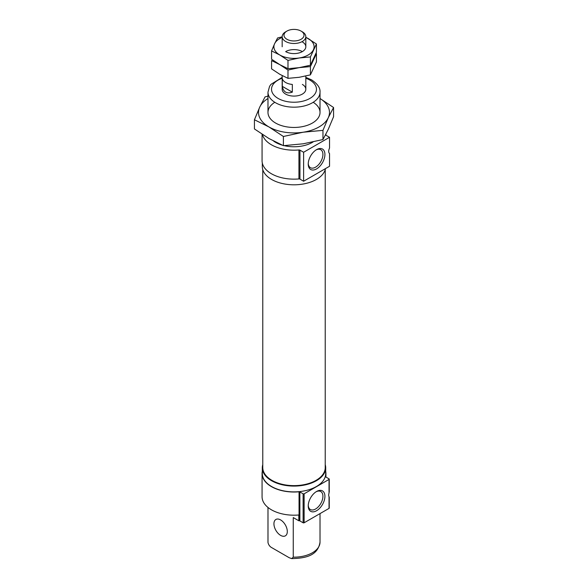 <?xml version="1.0" encoding="UTF-8"?>
<svg xmlns="http://www.w3.org/2000/svg" width="588" height="588" viewBox="0 0 588 588"><rect width="100%" height="100%" fill="white"/><g stroke="black" fill="none" stroke-linecap="round" stroke-linejoin="round"><path stroke-width="0.88" d="M325.561 134.836A1.183 0.684 180 0 0 325.877 135.181L329.545 137.298L329.545 148.088A5.321 3.072 120 0 0 329.545 153.549L329.545 166.264L303.614 181.236L299.954 179.119A1.183 0.684 180 0 0 298.939 178.928A31.928 18.434 180 0 1 262.072 160.715L262.072 134.27M329.037 497.029L329.037 508.392L304.121 522.783A0.713 0.412 180 0 1 303.114 522.783L299.873 520.909A0.948 0.544 180 0 0 299.049 520.755A31.928 18.434 180 0 1 298.807 520.777L298.807 514.985A31.928 18.434 180 0 1 262.072 496.757L262.072 473.583A31.928 18.434 180 0 1 262.307 471.341M325.693 471.341A31.928 18.434 180 0 1 325.928 473.583A31.928 18.434 180 0 1 325.531 476.5A0.948 0.544 180 0 0 325.517 476.589A0.948 0.544 180 0 0 325.796 476.971L329.037 478.845A0.713 0.412 180 0 1 329.037 479.426L329.037 493.082A5.321 3.072 120 0 0 329.037 496.669M329.037 493.082L329.037 491.568M329.037 479.426L304.121 493.81A0.713 0.412 180 0 1 303.114 493.81L299.873 491.943A0.948 0.544 180 0 0 299.049 491.788A31.928 18.434 180 0 1 262.072 473.583M302.364 84.429A11.826 6.828 180 0 1 305.826 89.258A11.826 6.828 180 0 1 294 96.087A11.826 6.828 180 0 1 282.174 89.258L282.174 75.609M329.545 137.298L303.614 152.263L299.954 150.153A1.183 0.684 180 0 0 298.939 149.962A31.928 18.434 180 0 1 262.432 134.505M280.623 519.932A9.459 5.461 -120 0 0 275.89 519.469A9.459 5.461 -120 0 0 274.442 527.046A9.459 5.461 -120 0 0 280.623 535.381A9.459 5.461 -120 0 0 285.349 535.852A9.459 5.461 -120 0 0 286.797 528.274A9.459 5.461 -120 0 0 280.623 519.932M267.996 507.451L267.996 542.577A26.019 15.023 180 0 1 267.981 542.143L267.981 507.444M298.807 520.777L293.25 517.565L293.25 557.159L291.655 558.6L289.186 557.711L272.053 547.818C269.966 546.789 268.613 545.039 267.996 542.577L267.981 542.143M308.237 164.081A11.797 6.813 120 0 0 316.579 168.903A11.797 6.813 120 0 0 324.921 154.446A11.797 6.813 120 0 0 316.579 149.631A11.797 6.813 120 0 0 308.237 164.081M308.252 163.479A10.378 5.998 120 0 0 310.273 167.609A10.378 5.998 120 0 0 320.769 161.685A10.378 5.998 120 0 0 320.651 149.631A10.378 5.998 120 0 0 316.065 149.947M313.081 141.958A26.019 15.023 180 0 1 284.1 145.633M282.042 145.089A26.019 15.023 180 0 1 273.633 141.098M303.614 152.263L303.614 181.236M308.237 505.923A11.797 6.813 120 0 0 316.579 510.737A11.797 6.813 120 0 0 324.921 496.287A11.797 6.813 120 0 0 316.579 491.472A11.797 6.813 120 0 0 308.237 505.923M308.252 505.312A10.378 5.998 120 0 0 310.273 509.451A10.378 5.998 120 0 0 320.769 503.519A10.378 5.998 120 0 0 320.651 491.472A10.378 5.998 120 0 0 316.065 491.788M325.223 464.638A31.693 18.301 180 0 1 325.693 467.791L325.693 473.583A31.693 18.301 180 0 1 294 491.884A31.693 18.301 180 0 1 262.307 473.583L262.307 467.791A31.693 18.301 180 0 1 262.777 464.638M325.693 467.791A31.693 18.301 180 0 1 294 486.085A31.693 18.301 180 0 1 262.307 467.791M315.991 480.389A30.988 17.89 180 0 1 315.91 480.44A30.988 17.89 180 0 1 272.09 480.44A30.988 17.89 180 0 1 272.009 480.389M325.223 169.66L325.223 467.6A31.223 18.03 180 0 1 316.079 480.345A31.223 18.03 180 0 1 271.921 480.345A31.223 18.03 180 0 1 262.777 467.6L262.777 169.66M325.487 168.609A31.693 18.301 180 0 1 292.177 184.779A31.693 18.301 180 0 1 262.307 166.507L262.307 162.957M329.251 497.095L329.251 508.105A0.713 0.412 180 0 1 329.037 508.392M302.364 31.833L301.078 31.09L302.364 31.833A11.826 6.828 180 0 1 305.826 36.662A11.826 6.828 180 0 1 294 43.49A11.826 6.828 180 0 1 282.174 36.662A11.826 6.828 180 0 1 285.636 31.833L286.922 31.09A10.011 5.777 180 0 1 301.078 31.09L301.078 31.09A10.011 5.777 180 0 1 301.078 39.271A10.011 5.777 180 0 1 286.922 39.271A10.011 5.777 180 0 1 286.922 31.09M292.324 92.154L292.324 84.429A11.826 6.828 180 0 1 282.291 78.638L282.291 86.362C283.431 92.118 286.775 94.051 292.324 92.154L282.291 86.362M282.174 36.831L277.587 37.97L274.581 43.762A20.102 11.606 0 0 0 279.785 54.978L287.988 60.395L287.988 68.693L279.785 64.636L271.575 59.212L271.575 50.921L279.785 54.978A20.102 11.606 0 0 0 299.204 57.984L310.413 56.926L316.425 43.982L305.826 37.242M282.174 37.382A20.102 11.606 0 0 0 274.581 43.762L271.575 50.921M287.988 60.395L299.204 57.984A20.102 11.606 0 0 0 313.419 49.774A20.102 11.606 0 0 0 308.215 38.558A20.102 11.606 0 0 0 305.826 37.382M316.425 43.982L316.425 52.273L310.413 65.224L299.204 67.635L287.988 68.693M310.413 56.926L310.413 65.224M285.636 51.597A11.826 6.828 0 0 0 302.364 51.597A11.826 6.828 0 0 0 302.364 41.939M287.988 70.053L287.988 78.351L279.785 74.286L271.575 68.87L271.575 60.571L279.785 64.636L287.988 70.053L299.204 67.635L310.413 66.584L316.425 53.633L316.013 53.332M316.425 53.633L316.425 61.931L310.413 74.882L299.204 77.293L287.988 78.351M310.413 66.584L310.413 74.882M301.754 51.274A11.826 6.828 0 0 0 286.246 51.274M333.572 107.508L328.273 117.732A35.478 20.484 180 0 0 320.019 98.505L333.572 107.508L333.572 116.696L328.273 129.323L322.966 139.547L303.18 143.803L283.394 145.67L268.914 138.503L254.428 128.941L254.428 119.754L268.914 126.92L283.394 136.482L303.18 132.219L322.966 130.36L328.273 117.732A35.478 20.484 180 0 1 303.18 132.219A35.478 20.484 180 0 1 268.914 126.92A35.478 20.484 180 0 1 259.727 107.134L254.428 119.754M283.394 145.67L283.394 136.482M322.966 139.547L322.966 130.36M267.981 96.138L265.034 96.91L259.727 107.134A35.478 20.484 180 0 1 267.981 98.505M313.198 102.29A26.019 15.023 180 0 1 312.397 123.054A26.019 15.023 180 0 1 275.603 123.054A26.019 15.023 180 0 1 274.802 102.29M299.049 491.788L299.049 520.755M298.939 149.962L298.939 178.928M320.019 112.433L320.019 92.154A26.019 15.023 180 0 1 294 107.178A26.019 15.023 180 0 1 267.981 92.154L267.981 112.433M305.826 78.226A22.469 12.973 180 0 1 309.891 80.086A22.469 12.973 180 0 1 308.619 99.107A22.469 12.973 180 0 1 275.86 96.917A22.469 12.973 180 0 1 282.174 78.226M299.954 150.153L299.954 179.119M304.121 493.81L304.121 522.783M303.114 493.81L303.114 522.783M299.873 491.943L299.873 520.909M320.019 513.603L320.019 542.143A26.019 15.023 180 0 1 293.25 557.159M325.928 477.052L325.928 473.583M325.928 135.211L325.928 134.115M320.019 92.154C320.409 88.046 317.623 83.959 311.662 79.909L305.826 77.381M282.174 77.381L270.936 84.371L269.583 86.326L267.981 92.154M320.019 542.143C317.814 556.175 304.782 558.269 291.655 558.6M329.251 492.082L329.251 479.132M305.826 89.258L305.826 76.021M305.826 46.768L305.826 36.662M282.174 46.768L282.174 36.662"/></g></svg>
